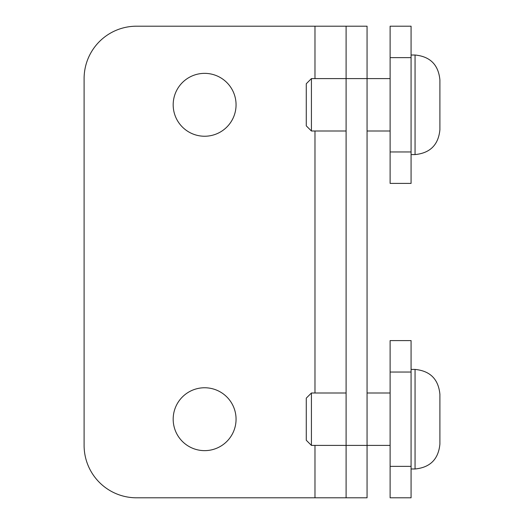 <?xml version="1.0" encoding="UTF-8"?>
<svg xmlns="http://www.w3.org/2000/svg" width="524" height="524" viewBox="0 0 524 524"><rect width="100%" height="100%" fill="white"/><g stroke="black" fill="none" stroke-linecap="round" stroke-linejoin="round"><path stroke-width="0.79" d="M236.062 104.8A31.44 31.44 0 0 1 188.902 132.028A31.44 31.44 0 0 1 188.902 77.572A31.44 31.44 0 0 1 236.062 104.8M236.062 419.2A31.44 31.44 0 0 1 188.902 446.428A31.44 31.44 0 0 1 188.902 391.972A31.44 31.44 0 0 1 236.062 419.2M346.102 497.8L136.502 497.8A52.4 52.4 0 0 1 84.102 445.4L84.102 78.6A52.4 52.4 0 0 1 136.502 26.2L346.102 26.2L346.102 497.8L367.062 497.8L367.062 26.2L346.102 26.2M390.118 151.96L390.118 183.4L411.078 183.4L411.078 26.2L390.118 26.2L390.118 151.96L411.078 151.96M306.278 83.742L306.278 125.858L311.42 131L311.42 78.6L306.278 83.742M439.898 129.736L439.898 79.858C438.424 64.773 430.145 56.494 415.06 55.02L415.06 154.58C430.145 153.106 438.424 144.827 439.898 129.742C438.424 144.827 430.145 153.106 415.06 154.58L411.078 154.58M439.898 95.407L439.898 113.557M306.278 398.142L306.278 440.258L311.42 445.4L311.42 393L306.278 398.142M439.898 421.289L439.898 394.258C438.424 379.173 430.145 370.894 415.06 369.42L415.06 468.98C430.145 467.506 438.424 459.227 439.898 444.142L439.898 421.289M439.898 417.68L439.898 434.108M390.118 466.36L390.118 497.8L411.078 497.8L411.078 340.6L390.118 340.6L390.118 466.36L411.078 466.36M390.118 445.4L311.42 445.4M311.42 78.6L390.118 78.6M314.976 497.8L314.976 445.4M314.976 393L314.976 131M314.976 78.6L314.976 26.2M390.118 57.64L411.078 57.64M390.118 372.04L411.078 372.04M390.118 131L367.062 131M346.102 131L311.42 131M439.898 79.858C438.424 64.773 430.145 56.494 415.06 55.02L411.078 55.02M390.118 393L367.062 393M346.102 393L311.42 393M439.898 394.258C438.424 379.173 430.145 370.894 415.06 369.42L411.078 369.42M439.898 444.142C438.424 459.227 430.145 467.506 415.06 468.98L411.078 468.98"/></g></svg>
